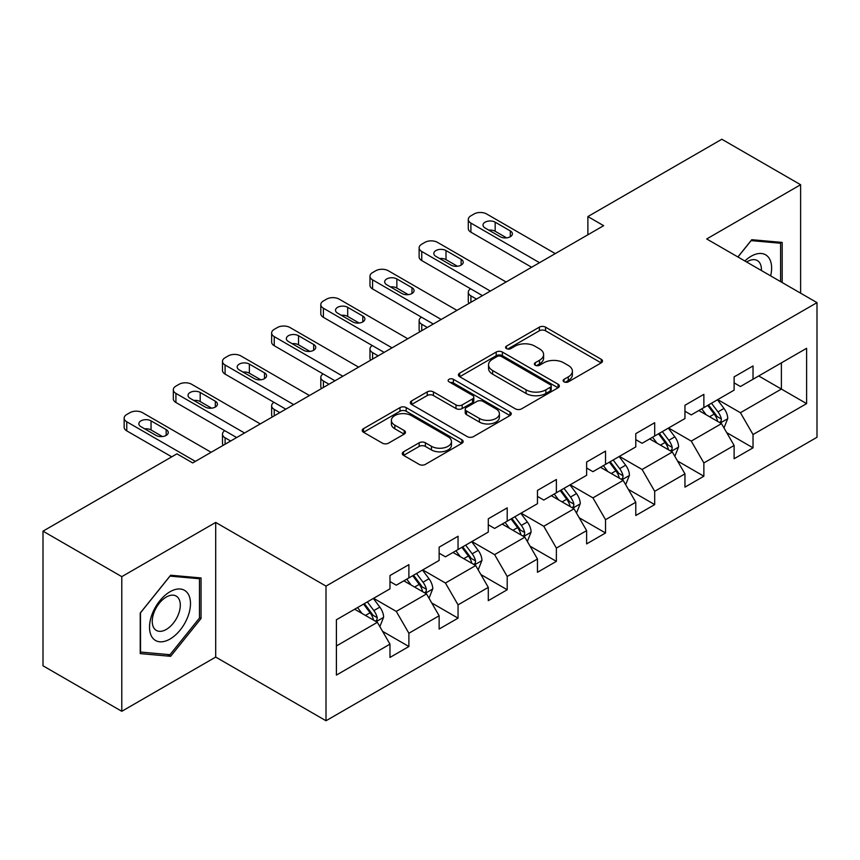 <?xml version="1.0" encoding="UTF-8"?>
<svg xmlns="http://www.w3.org/2000/svg" width="860" height="860" viewBox="0 0 860 860"><rect width="100%" height="100%" fill="white"/><g stroke="black" fill="none" stroke-linecap="round" stroke-linejoin="round"><path stroke-width="1.29" d="M564.031 381.84A3.064 1.763 0 0 0 568.353 381.84L601.226 362.856A4.375 2.526 0 0 0 602.505 361.071A4.375 2.526 0 0 0 601.226 359.286L545.541 327.144A4.375 2.526 0 0 0 539.36 327.144L506.486 346.118A3.064 1.763 0 0 0 505.594 347.365A3.064 1.763 0 0 0 506.486 348.612A3.064 1.763 0 0 0 510.818 348.612L515.075 346.161A13.996 8.084 0 0 1 534.866 346.161L539.51 348.837A13.996 8.084 0 0 1 543.606 354.556A13.996 8.084 0 0 1 539.51 360.275L535.253 362.726A3.064 1.763 0 0 0 534.361 363.973A3.064 1.763 0 0 0 535.253 365.231A3.064 1.763 0 0 0 539.586 365.231L543.842 362.769A13.996 8.084 0 0 1 563.644 362.769L568.277 365.446A13.996 8.084 0 0 1 572.384 371.165A13.996 8.084 0 0 1 568.277 376.884L564.031 379.335A3.064 1.763 0 0 0 563.128 380.582A3.064 1.763 0 0 0 564.031 381.84L564.031 379.335M403.555 451.801A4.375 2.526 0 0 0 402.276 453.585A4.375 2.526 0 0 0 403.555 455.37L419.175 464.389A4.375 2.526 0 0 0 425.367 464.389L461.863 443.319A4.375 2.526 0 0 0 463.153 441.535A4.375 2.526 0 0 0 461.863 439.739L406.189 407.597A4.375 2.526 0 0 0 399.997 407.597L363.5 428.667A4.375 2.526 0 0 0 362.221 430.462A4.375 2.526 0 0 0 363.5 432.247L382.367 443.137A4.375 2.526 0 0 0 388.559 443.137L404.178 434.117A4.375 2.526 0 0 0 405.458 432.333A4.375 2.526 0 0 0 404.178 430.548L394.815 425.141A11.707 6.751 0 0 1 391.386 420.368A11.707 6.751 0 0 1 398.61 414.122A11.707 6.751 0 0 1 411.37 415.595L448.028 436.751A11.707 6.751 0 0 1 451.457 441.535A11.707 6.751 0 0 1 444.233 447.77A11.707 6.751 0 0 1 431.473 446.308L425.367 442.782A4.375 2.526 0 0 0 419.175 442.782L403.555 451.801L403.555 455.37M215.699 522.428L121.787 576.651L43 531.158L43 665.801L121.787 711.295L215.699 657.072L326.004 720.755L326.004 586.111L215.699 522.428L215.699 657.072M800.617 293.174L800.617 184.728L706.694 238.951L817 302.634L326.004 586.111M800.617 184.728L721.83 139.245L587.885 216.57L587.885 234.769M43 531.158L176.934 453.833L192.694 462.927L603.645 225.675L587.885 216.57M515.387 408.844A4.375 2.526 0 0 0 521.568 408.844L558.075 387.774A4.375 2.526 0 0 0 559.355 385.989A4.375 2.526 0 0 0 558.075 384.205L502.39 352.052A4.375 2.526 0 0 0 496.198 352.052L459.702 373.132A4.375 2.526 0 0 0 458.423 374.917A4.375 2.526 0 0 0 459.702 376.702L515.387 408.844M450.253 382.496A3.064 1.763 0 0 1 453.36 382.926L453.36 379.292L509.969 411.972A4.375 2.526 0 0 1 511.248 413.757A4.375 2.526 0 0 1 509.969 415.541L473.462 436.622A4.375 2.526 0 0 1 467.281 436.622L411.596 404.469L411.596 400.9A4.375 2.526 0 0 0 410.317 402.684A4.375 2.526 0 0 0 411.596 404.469M411.596 400.9L427.226 391.88A4.375 2.526 0 0 1 433.408 391.88L455.993 404.92A4.375 2.526 0 0 0 462.175 404.92L472.538 398.933A4.375 2.526 0 0 0 473.817 397.148A4.375 2.526 0 0 0 472.538 395.363L449.027 381.786A3.064 1.763 0 0 1 448.135 380.539A3.064 1.763 0 0 1 450.027 378.905A3.064 1.763 0 0 1 453.36 379.292M326.004 720.755L817 437.278L817 302.634M382.571 631.326L408.887 646.516L408.887 633.239L439.137 615.771L439.137 629.047L458.047 618.136L458.047 604.849L488.297 587.391L488.297 600.667L507.206 589.756L507.206 576.469L537.468 559L537.468 572.287L556.377 561.365L556.377 548.089L586.628 530.62L586.628 543.896L605.537 532.985L605.537 519.698L635.787 502.229L635.787 515.516L654.696 504.594L654.696 491.318L684.958 473.849L684.958 487.136L703.867 476.214L703.867 462.938L734.117 445.469L734.117 458.745L753.027 447.834L753.027 434.547L806.605 403.619L806.605 348.3L781.385 362.866L781.385 389.064L806.605 403.619M408.887 646.516L389.978 657.438L389.978 644.151L336.4 675.089L336.4 619.77L389.978 588.842L389.978 575.555L408.887 564.644L408.887 577.92L439.137 560.451L439.137 547.175L458.047 536.253L458.047 549.54L488.297 532.071L488.297 518.795L507.206 507.873L507.206 521.16L537.468 503.691L537.468 490.404L556.377 479.493L556.377 492.769L586.628 475.3L586.628 462.024L605.537 451.102L605.537 464.389L635.787 446.921L635.787 433.633L654.696 422.722L654.696 436.009L684.958 418.54L684.958 405.254L703.867 394.342L703.867 407.618L734.117 390.15L734.117 376.873L753.027 365.952L753.027 379.238L806.605 348.3M403.845 580.833L426.538 593.938L396.277 611.406L373.584 598.302M389.978 581.564L396.277 585.198L408.887 577.92M396.277 611.406L408.887 633.239M426.538 593.938L439.137 615.771M453.005 552.453L475.698 565.547L445.437 583.015L422.754 569.922M439.137 553.173L445.437 556.818L458.047 549.54M445.437 583.015L458.047 604.849M475.698 565.547L488.297 587.391M502.165 524.062L524.858 537.167L494.608 554.635L471.914 541.531M488.297 524.793L494.608 528.438L507.206 521.16M494.608 554.635L507.206 576.469M524.858 537.167L537.468 559M551.335 495.683L574.018 508.787L543.767 526.255L521.074 513.151M537.468 496.413L543.767 500.047L556.377 492.769M543.767 526.255L556.377 548.089M574.018 508.787L586.628 530.62M600.495 467.302L623.188 480.396L592.927 497.865L570.245 484.771M586.628 468.023L592.927 471.667L605.537 464.389M592.927 497.865L605.537 519.698M623.188 480.396L635.787 502.229M649.655 438.912L672.348 452.016L642.097 469.485L619.404 456.38M635.787 439.643L642.097 443.287L654.696 436.009M642.097 469.485L654.696 491.318M672.348 452.016L684.958 473.849M698.814 410.532L721.508 423.636L691.257 441.094L668.564 428M684.958 411.263L691.257 414.896L703.867 407.618M691.257 441.094L703.867 462.938M721.508 423.636L734.117 445.469M758.692 375.96L781.385 389.064L740.417 412.714L717.724 399.61M734.117 382.872L740.417 386.516L753.027 379.238M740.417 412.714L753.027 434.547M121.787 576.651L121.787 711.295M336.4 645.967L377.368 622.317L354.675 609.224M377.368 622.317L389.978 644.151M726.711 432.634L753.027 447.834M677.551 461.024L703.867 476.214M628.38 489.404L654.696 504.594M579.221 517.795L605.537 532.985M530.061 546.175L556.377 561.365M480.901 574.555L507.206 589.756M431.731 602.946L458.047 618.136M782.181 282.531L782.181 242.423L751.769 239.703L737.891 256.968M140.223 653.6L170.635 656.32L201.047 618.49L201.047 577.942L170.635 575.222L140.223 613.051L140.223 653.6M199.466 617.577L201.047 618.49M167.421 654.46L170.635 656.32M565.246 382.27L568.277 380.518A13.996 8.084 0 0 0 572.384 374.799L572.384 371.165M543.606 354.556L543.606 358.19A13.996 8.084 0 0 1 539.51 363.909L536.479 365.661M601.162 362.898L545.541 330.777A4.375 2.526 0 0 0 539.36 330.777L507.712 349.052M558.011 387.806L502.39 355.696A4.375 2.526 0 0 0 496.198 355.696L459.756 376.734M550.336 387.237A3.064 1.763 0 0 0 551.238 385.989A3.064 1.763 0 0 0 550.336 384.742L501.466 356.524A3.064 1.763 0 0 0 497.134 356.524L492.651 359.114A13.996 8.084 0 0 0 488.544 364.823A13.996 8.084 0 0 0 492.651 370.542L526.051 389.827A13.996 8.084 0 0 0 545.853 389.827L550.336 387.237L550.336 390.881A3.064 1.763 0 0 0 551.238 389.623L551.238 385.989M488.544 364.823L488.544 368.467A13.996 8.084 0 0 0 492.651 374.175L492.651 370.542M550.336 390.881L545.853 393.471A13.996 8.084 0 0 1 526.051 393.471L492.651 374.175M411.66 404.501L427.226 395.525L427.226 391.88M473.817 397.148L473.817 400.792A4.375 2.526 0 0 1 472.538 402.577L462.175 408.554A4.375 2.526 0 0 1 455.993 408.554L433.408 395.525A4.375 2.526 0 0 0 427.226 395.525M453.36 382.926L509.915 415.573M479.418 418.444A11.707 6.751 0 0 0 492.178 419.916A11.707 6.751 0 0 0 499.402 413.671A11.707 6.751 0 0 0 495.973 408.898L483.062 401.437A4.375 2.526 0 0 0 476.87 401.437L466.507 407.414A4.375 2.526 0 0 0 465.228 409.209A4.375 2.526 0 0 0 466.507 410.994L479.418 418.444L479.418 422.088A11.707 6.751 0 0 0 492.178 423.55A11.707 6.751 0 0 0 499.402 417.304L499.402 413.671M465.228 409.209L465.228 412.843A4.375 2.526 0 0 0 466.507 414.627L466.507 410.994M479.418 422.088L466.507 414.627M451.457 441.535L451.457 445.168A11.707 6.751 0 0 1 444.233 451.414A11.707 6.751 0 0 1 431.473 449.952L425.367 446.415A4.375 2.526 0 0 0 419.175 446.415L403.619 455.402M391.386 420.368L391.386 424.002A11.707 6.751 0 0 0 394.815 428.785L394.815 425.141M404.114 434.149L394.815 428.785M461.809 443.351L406.189 411.241A4.375 2.526 0 0 0 399.997 411.241L363.554 432.279M724.002 427.947L727.754 418.498A11.814 6.815 -120 0 0 723.98 408.446L717.476 399.76M706.135 414.756L701.717 408.855M476.483 299.087L470.904 295.872L470.904 302.312M469.044 303.387A8.912 5.149 180 0 1 468.291 301.322L468.291 292.228A8.912 5.149 0 0 0 470.904 295.872M719.68 422.572L721.11 421.067L721.368 419.003A11.814 6.815 -120 0 0 717.992 411.897L711.489 403.222M708.533 404.931L715.746 414.563A6.02 3.472 60 0 1 716.842 416.39L721.368 419.003M707.705 405.404L714.208 414.079A11.814 6.815 60 0 1 717.595 421.185M470.603 288.777A8.912 5.149 0 0 0 468.291 292.228M539.51 262.698L470.904 223.084A8.912 5.149 -0 0 1 468.291 219.45A8.912 5.149 -0 0 1 470.904 215.806L474.053 213.989A8.912 5.149 -0 0 1 486.663 213.989L555.27 253.603M468.291 219.45L468.291 228.545A8.912 5.149 180 0 0 470.904 232.189L531.63 267.245M485.083 227.997A7.127 4.117 180 0 1 482.998 225.094A7.127 4.117 180 0 1 487.405 221.289A7.127 4.117 180 0 1 495.177 222.181L510.302 230.91A7.127 4.117 180 0 1 512.388 233.823A7.127 4.117 180 0 1 507.991 237.629A7.127 4.117 180 0 1 500.219 236.736L485.083 227.997M488.802 230.147A7.127 4.117 180 0 1 495.177 231.275L506.594 237.865M778.644 242.111L780.6 243.24L780.6 281.618M737.955 257L751.135 240.606L780.6 243.24M770.635 275.866A28.971 16.727 120 0 0 765.615 254.807A28.971 16.727 120 0 0 744.867 260.988M761.412 270.534A19.834 11.449 120 0 0 757.316 260.558A19.834 11.449 120 0 0 746.641 262.01M170 639.055A28.971 16.727 120 0 0 190.49 603.58A28.971 16.727 120 0 0 170 591.755A28.971 16.727 120 0 0 149.522 627.23A28.971 16.727 120 0 0 170 639.055M166.27 629.445A19.834 11.449 120 0 0 179.235 611.965A19.834 11.449 120 0 0 176.192 596.077A19.834 11.449 120 0 0 166.27 597.055A19.834 11.449 120 0 0 153.316 614.534A19.834 11.449 120 0 0 156.359 630.423A19.834 11.449 120 0 0 166.27 629.445M140.535 612.771L170 576.114L199.466 578.748L199.466 618.039L170 654.696L140.535 652.063L140.481 612.739M197.52 577.619L199.466 578.748M674.842 456.327L678.583 446.888A11.814 6.815 -120 0 0 674.821 436.826L668.317 428.14M656.976 443.137L652.557 437.245M427.323 327.477L421.744 324.252L421.744 330.692M419.873 331.767A8.912 5.149 180 0 1 419.132 329.713L419.132 320.608A8.912 5.149 0 0 0 421.744 324.252M670.52 450.962L671.95 449.447L672.208 447.383A11.814 6.815 -120 0 0 668.833 440.288L662.329 431.602M659.362 433.311L666.586 442.943A6.02 3.472 60 0 1 667.672 444.77L672.208 447.383M658.545 433.784L665.049 442.47A11.814 6.815 60 0 1 668.424 449.576M421.432 317.157A8.912 5.149 0 0 0 419.132 320.608M625.671 484.717L629.423 475.268A11.814 6.815 -120 0 0 625.65 465.206L619.146 456.531M607.816 471.527L603.397 465.625M378.153 355.857L372.584 352.632L372.584 359.071M370.714 360.157A8.912 5.149 180 0 1 369.972 358.093L369.972 348.999A8.912 5.149 0 0 0 372.584 352.632M621.361 479.342L622.79 477.837L623.048 475.773A11.814 6.815 -120 0 0 619.662 468.668L613.159 459.982M610.202 461.691L617.416 471.323A6.02 3.472 60 0 1 618.512 473.15L623.048 475.773M609.385 462.164L615.889 470.85A11.814 6.815 60 0 1 619.264 477.956M372.272 345.548A8.912 5.149 0 0 0 369.972 348.999M490.35 291.078L421.744 251.475A8.912 5.149 -0 0 1 419.132 247.83A8.912 5.149 -0 0 1 421.744 244.197L424.894 242.369A8.912 5.149 -0 0 1 437.503 242.369L506.11 281.983M419.132 247.83L419.132 256.936A8.912 5.149 180 0 0 421.744 260.569L482.471 295.636M435.923 256.387A7.127 4.117 180 0 1 433.838 253.474A7.127 4.117 180 0 1 438.235 249.669A7.127 4.117 180 0 1 446.007 250.561L461.132 259.301A7.127 4.117 180 0 1 463.228 262.203A7.127 4.117 180 0 1 458.821 266.009A7.127 4.117 180 0 1 451.048 265.116L435.923 256.387M439.632 258.527A7.127 4.117 180 0 1 446.007 259.655L457.423 266.256M441.191 319.469L372.584 279.855A8.912 5.149 -0 0 1 369.972 276.221A8.912 5.149 -0 0 1 372.584 272.577L375.734 270.76A8.912 5.149 -0 0 1 388.333 270.76L456.94 310.363M369.972 276.221L369.972 285.316A8.912 5.149 180 0 0 372.584 288.949L433.311 324.016M386.763 284.767A7.127 4.117 180 0 1 384.678 281.854A7.127 4.117 180 0 1 389.075 278.049A7.127 4.117 180 0 1 396.847 278.941L411.972 287.681A7.127 4.117 180 0 1 414.058 290.594A7.127 4.117 180 0 1 409.661 294.399A7.127 4.117 180 0 1 401.889 293.496L386.763 284.767M390.472 286.907A7.127 4.117 180 0 1 396.847 288.046L408.263 294.636M576.512 513.097L580.263 503.648A11.814 6.815 -120 0 0 576.49 493.597L569.986 484.911M558.645 499.907L554.227 494.005M328.993 384.237L323.414 381.023L323.414 387.462M321.554 388.537A8.912 5.149 180 0 1 320.801 386.473L320.801 377.379A8.912 5.149 0 0 0 323.414 381.023M572.19 507.733L573.631 506.217L573.889 504.154A11.814 6.815 -120 0 0 570.503 497.048L563.999 488.373M561.042 490.082L568.256 499.714A6.02 3.472 60 0 1 569.352 501.541L573.889 504.154M560.215 490.555L566.718 499.241A11.814 6.815 60 0 1 570.105 506.336M323.113 373.928A8.912 5.149 0 0 0 320.801 377.379M527.352 541.477L531.093 532.039A11.814 6.815 -120 0 0 527.331 521.977L520.827 513.291M509.486 528.287L505.067 522.396M279.833 412.628L274.254 409.403L274.254 415.842M272.383 416.917A8.912 5.149 180 0 1 271.642 414.864L271.642 405.769A8.912 5.149 0 0 0 274.254 409.403M523.03 536.113L524.46 534.597L524.718 532.544A11.814 6.815 -120 0 0 521.343 525.438L514.839 516.752M511.883 518.462L519.096 528.094A6.02 3.472 60 0 1 520.182 529.921L524.718 532.544M511.055 518.935L517.559 527.621A11.814 6.815 60 0 1 520.945 534.726M273.953 402.308A8.912 5.149 0 0 0 271.642 405.769M478.181 569.868L481.933 560.419A11.814 6.815 -120 0 0 478.171 550.368L471.656 541.682M460.326 556.678L455.908 550.776M230.673 441.008L225.094 437.783L225.094 444.222M223.224 445.308A8.912 5.149 180 0 1 222.482 443.244L222.482 434.149A8.912 5.149 0 0 0 225.094 437.783M473.871 564.493L475.3 562.988L475.558 560.924A11.814 6.815 -120 0 0 472.183 553.818L465.668 545.133M462.712 546.842L469.925 556.474A6.02 3.472 60 0 1 471.022 558.301L475.558 560.924M461.895 547.325L468.399 556.001A11.814 6.815 60 0 1 471.774 563.106M224.782 430.699A8.912 5.149 0 0 0 222.482 434.149M392.02 347.848L323.414 308.235A8.912 5.149 -0 0 1 320.801 304.601A8.912 5.149 -0 0 1 323.414 300.957L326.574 299.14A8.912 5.149 -0 0 1 339.173 299.14L407.78 338.754M320.801 304.601L320.801 313.696A8.912 5.149 180 0 0 323.414 317.34L384.14 352.396M337.604 313.147A7.127 4.117 180 0 1 335.507 310.245A7.127 4.117 180 0 1 339.915 306.44A7.127 4.117 180 0 1 347.687 307.332L362.812 316.061A7.127 4.117 180 0 1 364.898 318.974A7.127 4.117 180 0 1 360.501 322.779A7.127 4.117 180 0 1 352.729 321.887L337.604 313.147M341.312 315.298A7.127 4.117 180 0 1 347.687 316.426L359.104 323.016M342.861 376.228L274.254 336.625A8.912 5.149 -0 0 1 271.642 332.981A8.912 5.149 -0 0 1 274.254 329.348L277.404 327.531A8.912 5.149 -0 0 1 290.013 327.531L358.62 367.134M271.642 332.981L271.642 342.087A8.912 5.149 180 0 0 274.254 345.72L334.981 380.786M288.433 341.538A7.127 4.117 180 0 1 286.348 338.625A7.127 4.117 180 0 1 290.744 334.819A7.127 4.117 180 0 1 298.517 335.712L313.653 344.452A7.127 4.117 180 0 1 315.738 347.354A7.127 4.117 180 0 1 311.331 351.16A7.127 4.117 180 0 1 303.558 350.267L288.433 341.538M292.142 343.677A7.127 4.117 180 0 1 298.517 344.806L309.933 351.407M293.701 404.619L225.094 365.005A8.912 5.149 -0 0 1 222.482 361.372A8.912 5.149 -0 0 1 225.094 357.728L228.244 355.911A8.912 5.149 -0 0 1 240.854 355.911L309.46 395.525M222.482 361.372L222.482 370.466A8.912 5.149 180 0 0 225.094 374.1L285.821 409.166M239.274 369.918A7.127 4.117 180 0 1 237.188 367.005A7.127 4.117 180 0 1 241.585 363.21A7.127 4.117 180 0 1 249.357 364.102L264.482 372.832A7.127 4.117 180 0 1 266.578 375.745A7.127 4.117 180 0 1 262.171 379.55A7.127 4.117 180 0 1 254.399 378.658L239.274 369.918M242.982 372.058A7.127 4.117 180 0 1 249.357 373.197L260.774 379.787M244.541 432.999L175.924 393.396A8.912 5.149 -0 0 1 173.322 389.752A8.912 5.149 -0 0 1 175.924 386.118L179.084 384.291A8.912 5.149 -0 0 1 191.683 384.291L260.29 423.905M173.322 389.752L173.322 398.846A8.912 5.149 180 0 0 175.924 402.491L236.661 437.546M190.114 398.309A7.127 4.117 180 0 1 188.018 395.396A7.127 4.117 180 0 1 192.425 391.59A7.127 4.117 180 0 1 200.197 392.483L215.322 401.212A7.127 4.117 180 0 1 217.408 404.125A7.127 4.117 180 0 1 213.011 407.93A7.127 4.117 180 0 1 205.239 407.038L190.114 398.309M193.822 400.448A7.127 4.117 180 0 1 200.197 401.577L211.614 408.167M429.022 598.248L432.773 588.799A11.814 6.815 -120 0 0 429 578.748L422.496 570.062M411.155 585.058L406.737 579.156M424.7 592.884L426.141 591.368L426.399 589.304A11.814 6.815 -120 0 0 423.012 582.209L416.509 573.523M413.552 575.232L420.766 584.864A6.02 3.472 60 0 1 421.862 586.692L426.399 589.304M412.725 575.705L419.228 584.391A11.814 6.815 60 0 1 422.615 591.486M379.862 626.628L383.614 617.19A11.814 6.815 -120 0 0 379.84 607.128L373.337 598.452M361.995 613.449L357.577 607.547M375.54 621.264L376.97 619.748L377.228 617.695A11.814 6.815 -120 0 0 373.853 610.589L367.349 601.903M364.393 603.612L371.606 613.245A6.02 3.472 60 0 1 372.702 615.072L377.228 617.695M363.565 604.086L370.069 612.771A11.814 6.815 60 0 1 373.455 619.877M195.37 461.39L126.764 421.776A8.912 5.149 -0 0 1 124.152 418.132A8.912 5.149 -0 0 1 126.764 414.498L129.914 412.682A8.912 5.149 -0 0 1 142.524 412.682L211.13 452.285M124.152 418.132L124.152 427.237A8.912 5.149 180 0 0 126.764 430.871L171.742 456.832M140.943 426.689A7.127 4.117 180 0 1 138.858 423.776A7.127 4.117 180 0 1 143.265 419.97A7.127 4.117 180 0 1 151.037 420.862L166.163 429.602A7.127 4.117 180 0 1 168.248 432.515A7.127 4.117 180 0 1 163.841 436.31A7.127 4.117 180 0 1 156.079 435.418L140.943 426.689M144.663 428.828A7.127 4.117 180 0 1 151.037 429.968L162.454 436.558M568.277 380.518L568.277 376.884M535.253 365.231L535.253 362.726M539.51 363.909L539.51 360.275M506.486 348.612L506.486 346.118M539.36 330.777L539.36 327.144M545.541 330.777L545.541 327.144M601.226 362.856L601.226 359.286M459.702 376.702L459.702 373.132M496.198 355.696L496.198 352.052M502.39 355.696L502.39 352.052M558.075 387.774L558.075 384.205M526.051 393.471L526.051 389.827M545.853 393.471L545.853 389.827M433.408 395.525L433.408 391.88M455.993 408.554L455.993 404.92M462.175 408.554L462.175 404.92M472.538 402.577L472.538 398.933M509.969 415.541L509.969 411.972M419.175 446.415L419.175 442.782M425.367 446.415L425.367 442.782M431.473 449.952L431.473 446.308M404.178 434.117L404.178 430.548M363.5 432.247L363.5 428.667M399.997 411.241L399.997 407.597M406.189 411.241L406.189 407.597M461.863 443.319L461.863 439.739M720.347 422.959L727.667 418.734M717.992 411.897L723.98 408.446M709.597 416.745L714.208 414.079M470.904 232.189L470.904 223.084M495.177 222.181L495.177 231.275M510.302 230.91L510.302 236.736M671.187 451.339L678.508 447.114M668.833 440.288L674.821 436.826M660.426 445.136L665.049 442.47M622.016 479.729L629.348 475.494M619.662 468.668L625.65 465.206M611.266 473.516L615.889 470.85M421.744 260.569L421.744 251.475M446.007 250.561L446.007 259.655M461.132 259.301L461.132 265.116M372.584 288.949L372.584 279.855M396.847 278.941L396.847 288.046M411.972 287.681L411.972 293.496M572.857 508.11L580.188 503.885M570.503 497.048L576.49 493.597M562.107 501.907L566.718 499.241M523.697 536.49L531.018 532.265M521.343 525.438L527.331 521.977M512.936 530.287L517.559 527.621M474.526 564.88L481.858 560.645M472.183 553.818L478.171 550.368M463.776 558.667L468.399 556.001M323.414 317.34L323.414 308.235M347.687 307.332L347.687 316.426M362.812 316.061L362.812 321.887M274.254 345.72L274.254 336.625M298.517 335.712L298.517 344.806M313.653 344.452L313.653 350.267M225.094 374.1L225.094 365.005M249.357 364.102L249.357 373.197M264.482 372.832L264.482 378.658M175.924 402.491L175.924 393.396M200.197 392.483L200.197 401.577M215.322 401.212L215.322 407.038M425.367 593.26L432.698 589.036M423.012 582.209L429 578.748M414.617 587.058L419.228 584.391M376.207 621.651L383.528 617.416M373.853 610.589L379.84 607.128M365.446 615.438L370.069 612.771M126.764 430.871L126.764 421.776M151.037 420.862L151.037 429.968M166.163 429.602L166.163 435.418"/></g></svg>
